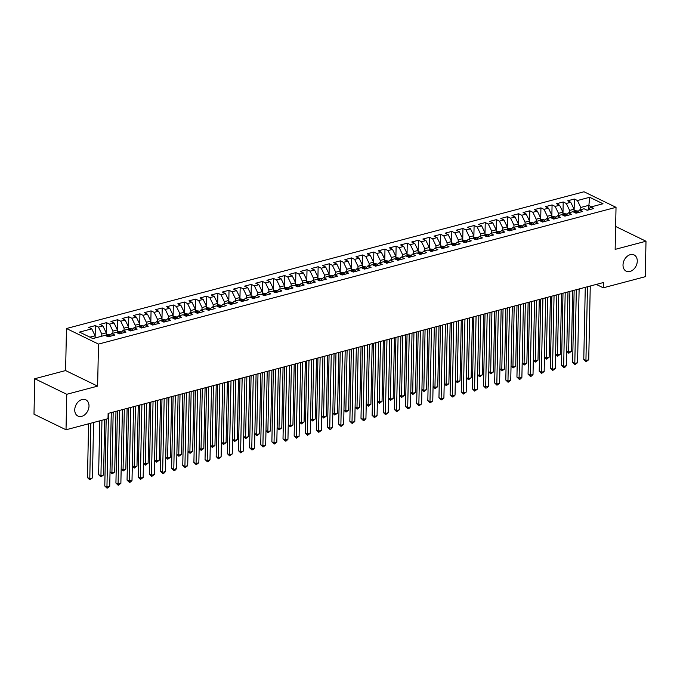 <?xml version="1.0" encoding="UTF-8"?>
<svg xmlns="http://www.w3.org/2000/svg" width="680" height="680" viewBox="0 0 680 680"><rect width="100%" height="100%" fill="white"/><g stroke="black" fill="none" stroke-linecap="round" stroke-linejoin="round"><path stroke-width="1.02" d="M89.003 406.053A9.027 6.604 -64.1 0 1 85.161 414.392A9.027 6.604 -64.1 0 1 77.919 416.058A9.027 6.604 -64.1 0 1 74.74 409.819A9.027 6.604 -64.1 0 1 78.582 401.48A9.027 6.604 -64.1 0 1 85.816 399.815A9.027 6.604 -64.1 0 1 89.003 406.053M637.27 261.179A9.027 6.604 -64.1 0 1 633.437 269.518A9.027 6.604 -64.1 0 1 626.195 271.184A9.027 6.604 -64.1 0 1 623.016 264.945A9.027 6.604 -64.1 0 1 626.85 256.606A9.027 6.604 -64.1 0 1 634.091 254.94A9.027 6.604 -64.1 0 1 637.27 261.179M34.739 378.726L66.759 394.289L97.614 386.138L65.603 370.566L34.739 378.726L34 414.205L66.019 429.769L108.009 418.668L108.12 413.414L603.373 282.548L603.262 287.81L645.26 276.709L646 241.23L615.621 226.465M65.603 370.566L66.478 328.517L584.01 191.769L616.029 207.332L98.498 344.089L66.478 328.517M588.489 209.261L589.679 197.285L577.422 200.523L574.354 199.028L567.673 200.795L570.741 202.292L566.287 203.464L563.21 201.969L556.529 203.737L559.606 205.232L555.144 206.406L552.075 204.918L545.394 206.678L548.462 208.173L544.009 209.355L540.932 207.859L534.25 209.627L537.327 211.114L532.865 212.296L529.796 210.8L523.115 212.568L526.184 214.064L521.73 215.237L518.653 213.749L511.972 215.509L515.049 217.005L510.587 218.186L507.518 216.691L500.837 218.458L503.906 219.946L499.452 221.127L496.375 219.631L489.693 221.4L492.771 222.895L488.308 224.069L485.239 222.573L478.558 224.34L481.627 225.837L477.173 227.009L474.096 225.522L467.415 227.281L470.492 228.777L466.029 229.959L462.961 228.463L456.28 230.231L459.348 231.719L454.894 232.9L451.817 231.404L445.137 233.172L448.213 234.668L443.751 235.841L440.683 234.353L434.001 236.113L437.07 237.609L432.616 238.791L429.539 237.294L422.858 239.062L425.935 240.55L421.473 241.731L418.404 240.236L411.723 242.003L414.791 243.5L410.337 244.673L407.26 243.176L400.579 244.945L403.656 246.44L399.194 247.613L396.125 246.126L389.445 247.885L392.513 249.381L388.059 250.563L384.982 249.067L378.301 250.835L381.378 252.323L376.916 253.504L373.847 252.008L367.166 253.776L370.234 255.272L365.78 256.445L362.703 254.949L356.023 256.717L359.1 258.213L354.637 259.386L351.569 257.899L344.887 259.666L347.956 261.154L343.502 262.335L340.425 260.839L333.744 262.607L336.821 264.103L332.358 265.276L329.29 263.78L322.609 265.548L325.677 267.045L321.224 268.218L318.147 266.73L311.466 268.49L314.543 269.986L310.08 271.167L307.012 269.671L300.33 271.439L303.399 272.926L298.945 274.108L295.868 272.612L289.187 274.38L292.264 275.876L287.801 277.049L284.733 275.553L278.052 277.321L281.12 278.817L276.666 279.99L273.589 278.502L266.909 280.271L269.986 281.758L265.523 282.94L262.454 281.444L255.774 283.212L258.842 284.707L254.388 285.88L251.311 284.385L244.63 286.152L247.707 287.649L243.245 288.822L240.176 287.334L233.495 289.094L236.564 290.589L232.109 291.771L229.032 290.275L222.351 292.043L225.428 293.53L220.966 294.712L217.898 293.216L211.216 294.984L214.285 296.48L209.831 297.653L206.754 296.157L200.073 297.925L203.15 299.421L198.688 300.594L195.619 299.106L188.938 300.866L192.006 302.362L187.553 303.543L184.475 302.048L177.794 303.815L180.871 305.303L176.409 306.484L173.34 304.988L166.659 306.756L169.728 308.252L165.274 309.425L162.206 307.938L155.516 309.697L158.593 311.194L154.131 312.375L151.062 310.879L144.381 312.647L147.45 314.135L142.995 315.316L139.927 313.82L133.237 315.588L136.315 317.084L131.852 318.257L128.783 316.761L122.103 318.529L125.171 320.025L120.717 321.198L117.648 319.71L110.959 321.47L114.036 322.966L109.573 324.148L106.505 322.651L99.824 324.42L102.892 325.907L98.439 327.089L95.37 325.593L88.68 327.361L91.757 328.856L95.106 335.793L89.93 337.161M589.679 197.285L603.007 203.762L590.75 207L587.622 210.137M91.757 328.856L79.501 332.095L92.828 338.572L105.077 335.333L108.154 336.829L114.835 335.061L111.767 333.565L116.22 332.392L119.289 333.88L125.978 332.12L122.901 330.625L127.356 329.443L130.432 330.939L137.113 329.171L134.045 327.683L138.499 326.502L141.567 327.998L148.257 326.23L145.18 324.734L149.634 323.561L152.711 325.057L159.392 323.289L156.323 321.793L160.778 320.62L163.846 322.107L170.535 320.339L167.458 318.852L171.912 317.671L174.989 319.166L181.67 317.399L178.602 315.902L183.056 314.729L186.124 316.225L192.814 314.457L189.737 312.962L194.191 311.788L197.268 313.276L203.949 311.517L200.881 310.021L205.334 308.839L208.403 310.335L215.093 308.567L212.016 307.079L216.469 305.898L219.547 307.394L226.227 305.626L223.159 304.13L227.613 302.957L230.681 304.453L237.371 302.685L234.294 301.189L238.748 300.016L241.825 301.503L248.506 299.744L245.438 298.248L249.892 297.067L252.96 298.562L259.649 296.795L256.572 295.307L261.026 294.125L264.103 295.622L270.784 293.853L267.716 292.357L272.17 291.185L275.238 292.672L281.928 290.912L278.851 289.416L283.305 288.235L286.382 289.731L293.063 287.963L289.995 286.475L294.449 285.294L297.517 286.79L304.207 285.022L301.129 283.526L305.583 282.353L308.661 283.849L315.341 282.081L312.273 280.585L316.727 279.412L319.796 280.899L326.485 279.14L323.408 277.644L327.862 276.462L330.939 277.958L337.62 276.19L334.551 274.703L339.005 273.522L342.074 275.017L348.755 273.25L345.686 271.753L350.14 270.58L353.217 272.068L359.899 270.308L356.83 268.812L361.284 267.631L364.352 269.127L371.034 267.359L367.965 265.872L372.419 264.69L375.496 266.186L382.177 264.418L379.108 262.922L383.562 261.749L386.631 263.245L393.312 261.477L390.243 259.981L394.697 258.808L397.774 260.296L404.455 258.536L401.387 257.04L405.841 255.858L408.909 257.354L415.591 255.587L412.522 254.099L416.976 252.917L420.053 254.413L426.734 252.645L423.666 251.15L428.12 249.976L431.188 251.464L437.869 249.704L434.8 248.208L439.254 247.035L442.331 248.523L449.012 246.755L445.944 245.268L450.398 244.086L453.466 245.582L460.147 243.814L457.079 242.318L461.533 241.145L464.61 242.641L471.291 240.873L468.223 239.377L472.677 238.204L475.745 239.691L482.426 237.932L479.358 236.436L483.812 235.254L486.888 236.75L493.569 234.982L490.501 233.495L494.955 232.314L498.023 233.809L504.704 232.042L501.636 230.546L506.09 229.373L509.167 230.869L515.848 229.1L512.779 227.604L517.233 226.431L520.302 227.919L526.983 226.151L523.914 224.663L528.369 223.482L531.446 224.978L538.126 223.21L535.058 221.714L539.512 220.541L542.581 222.037L549.262 220.269L546.193 218.773L550.647 217.6L553.724 219.088L560.405 217.328L557.337 215.832L561.79 214.65L564.859 216.146L571.54 214.379L568.471 212.891L572.925 211.709L576.002 213.206L582.683 211.438L579.615 209.941L584.069 208.769L587.137 210.264L593.818 208.496L590.75 207M101.745 336.217L101.787 334.024L106.241 332.851L106.182 335.869M98.439 327.089L101.787 334.024M102.892 325.907L106.241 332.851M112.88 333.268L112.931 331.083L117.385 329.911L117.317 332.928M109.573 324.148L112.931 331.083M114.036 322.966L117.385 329.911M111.767 333.565L108.63 336.702M124.023 330.327L124.066 328.142L128.52 326.961L128.46 329.978M120.717 321.198L124.066 328.142M125.171 320.025L128.52 326.961M122.901 330.625L119.773 333.752M135.158 327.386L135.209 325.193L139.663 324.02L139.595 327.037M131.852 318.257L135.209 325.193M136.315 317.084L139.663 324.02M134.045 327.683L130.908 330.811M146.302 324.445L146.344 322.252L150.798 321.079L150.739 324.096M142.995 315.316L146.344 322.252M147.45 314.135L150.798 321.079M145.18 324.734L142.052 327.87M157.437 321.495L157.488 319.311L161.942 318.129L161.874 321.155M154.131 312.375L157.488 319.311M158.593 311.194L161.942 318.129M156.323 321.793L153.187 324.929M168.581 318.554L168.623 316.37L173.077 315.188L173.018 318.206M165.274 309.425L168.623 316.37M169.728 308.252L173.077 315.188M167.458 318.852L164.331 321.98M179.715 315.613L179.767 313.421L184.22 312.248L184.153 315.265M176.409 306.484L179.767 313.421M180.871 305.303L184.22 312.248M178.602 315.902L175.465 319.039M190.859 312.664L190.901 310.479L195.356 309.306L195.296 312.324M187.553 303.543L190.901 310.479M192.006 302.362L195.356 309.306M189.737 312.962L186.609 316.098M201.994 309.723L202.045 307.538L206.499 306.357L206.431 309.375M198.688 300.594L202.045 307.538M203.15 299.421L206.499 306.357M200.881 310.021L197.744 313.149M213.137 306.782L213.18 304.589L217.634 303.416L217.575 306.433M209.831 297.653L213.18 304.589M214.285 296.48L217.634 303.416M212.016 307.079L208.887 310.207M224.273 303.841L224.324 301.648L228.777 300.475L228.709 303.493M220.966 294.712L224.324 301.648M225.428 293.53L228.777 300.475M223.159 304.13L220.023 307.267M235.416 300.892L235.458 298.707L239.912 297.525L239.853 300.551M232.109 291.771L235.458 298.707M236.564 290.589L239.912 297.525M234.294 301.189L231.166 304.325M246.551 297.95L246.602 295.766L251.056 294.584L250.988 297.602M243.245 288.822L246.602 295.766M247.707 287.649L251.056 294.584M245.438 298.248L242.301 301.376M257.695 295.01L257.737 292.817L262.191 291.644L262.131 294.661M254.388 285.88L257.737 292.817M258.842 284.707L262.191 291.644M256.572 295.307L253.445 298.435M268.829 292.06L268.88 289.875L273.334 288.702L273.267 291.72M265.523 282.94L268.88 289.875M269.986 281.758L273.334 288.702M267.716 292.357L264.579 295.494M279.973 289.119L280.015 286.935L284.469 285.753L284.41 288.771M276.666 279.99L280.015 286.935M281.12 278.817L284.469 285.753M278.851 289.416L275.723 292.545M291.108 286.178L291.159 283.993L295.613 282.812L295.545 285.829M287.801 277.049L291.159 283.993M292.264 275.876L295.613 282.812M289.995 286.475L286.858 289.603M302.251 283.237L302.294 281.044L306.748 279.871L306.688 282.889M298.945 274.108L302.294 281.044M303.399 272.926L306.748 279.871M301.129 283.526L298.001 286.662M313.387 280.287L313.438 278.103L317.892 276.922L317.824 279.947M310.08 271.167L313.438 278.103M314.543 269.986L317.892 276.922M312.273 280.585L309.137 283.721M324.53 277.346L324.572 275.162L329.026 273.981L328.967 276.998M321.224 268.218L324.572 275.162M325.677 267.045L329.026 273.981M323.408 277.644L320.28 280.772M335.665 274.405L335.716 272.212L340.17 271.039L340.102 274.057M332.358 265.276L335.716 272.212M336.821 264.103L340.17 271.039M334.551 274.703L331.415 277.831M346.808 271.456L346.851 269.272L351.305 268.099L351.245 271.116M343.502 262.335L346.851 269.272M347.956 261.154L351.305 268.099M345.686 271.753L342.558 274.89M357.944 268.515L357.995 266.33L362.449 265.149L362.38 268.166M354.637 259.386L357.995 266.33M359.1 258.213L362.449 265.149M356.83 268.812L353.694 271.949M369.087 265.574L369.129 263.389L373.583 262.208L373.524 265.225M365.78 256.445L369.129 263.389M370.234 255.272L373.583 262.208M367.965 265.872L364.837 269M380.222 262.633L380.273 260.44L384.727 259.267L384.659 262.284M376.916 253.504L380.273 260.44M381.378 252.323L384.727 259.267M379.108 262.922L375.972 266.058M391.365 259.683L391.408 257.499L395.862 256.317L395.802 259.344M388.059 250.563L391.408 257.499M392.513 249.381L395.862 256.317M390.243 259.981L387.115 263.118M402.5 256.743L402.551 254.558L407.005 253.376L406.938 256.394M399.194 247.613L402.551 254.558M403.656 246.44L407.005 253.376M401.387 257.04L398.25 260.168M413.644 253.801L413.686 251.608L418.14 250.435L418.081 253.453M410.337 244.673L413.686 251.608M414.791 243.5L418.14 250.435M412.522 254.099L409.394 257.227M424.779 250.861L424.83 248.667L429.284 247.495L429.216 250.512M421.473 241.731L424.83 248.667M425.935 240.55L429.284 247.495M423.666 251.15L420.529 254.286M435.923 247.911L435.965 245.726L440.419 244.545L440.36 247.571M432.616 238.791L435.965 245.726M437.07 237.609L440.419 244.545M434.8 248.208L431.673 251.345M447.058 244.97L447.108 242.785L451.562 241.604L451.494 244.621M443.751 235.841L447.108 242.785M448.213 234.668L451.562 241.604M445.944 245.268L442.808 248.395M458.201 242.029L458.243 239.836L462.697 238.663L462.638 241.68M454.894 232.9L458.243 239.836M459.348 231.719L462.697 238.663M457.079 242.318L453.951 245.454M469.336 239.079L469.387 236.895L473.841 235.722L473.773 238.739M466.029 229.959L469.387 236.895M470.492 228.777L473.841 235.722M468.223 239.377L465.086 242.513M480.479 236.138L480.522 233.954L484.976 232.773L484.916 235.79M477.173 227.009L480.522 233.954M481.627 225.837L484.976 232.773M479.358 236.436L476.229 239.564M491.614 233.198L491.665 231.004L496.119 229.831L496.052 232.849M488.308 224.069L491.665 231.004M492.771 222.895L496.119 229.831M490.501 233.495L487.364 236.623M502.758 230.256L502.8 228.064L507.254 226.891L507.195 229.908M499.452 221.127L502.8 228.064M503.906 219.946L507.254 226.891M501.636 230.546L498.508 233.682M513.893 227.307L513.944 225.123L518.398 223.941L518.33 226.967M510.587 218.186L513.944 225.123M515.049 217.005L518.398 223.941M512.779 227.604L509.643 230.741M525.037 224.366L525.079 222.181L529.533 221L529.473 224.018M521.73 215.237L525.079 222.181M526.184 214.064L529.533 221M523.914 224.663L520.787 227.792M536.171 221.425L536.222 219.232L540.677 218.059L540.608 221.076M532.865 212.296L536.222 219.232M537.327 211.114L540.677 218.059M535.058 221.714L531.921 224.85M547.315 218.475L547.358 216.291L551.812 215.118L551.752 218.135M544.009 209.355L547.358 216.291M548.462 208.173L551.812 215.118M546.193 218.773L543.065 221.909M558.45 215.534L558.501 213.35L562.955 212.168L562.887 215.186M555.144 206.406L558.501 213.35M559.606 205.232L562.955 212.168M557.337 215.832L554.2 218.96M569.593 212.594L569.636 210.4L574.09 209.227L574.031 212.245M566.287 203.464L569.636 210.4M570.741 202.292L574.09 209.227M568.471 212.891L565.343 216.019M580.729 209.653L580.779 207.459L588.574 205.403L591.472 206.814M577.422 200.523L580.779 207.459M579.615 209.941L576.479 213.078M66.759 394.289L66.019 429.769M616.029 207.332L615.145 249.381L646 241.23M97.614 386.138L98.498 344.089M596.3 284.418L603.262 287.81M95.055 337.977L95.106 335.793M574.354 199.028L574.115 210.579M563.21 201.969L562.972 213.52M552.075 204.918L551.837 216.461M540.932 207.859L540.693 219.402M529.796 210.8L529.558 222.351M518.653 213.749L518.415 225.292M507.518 216.691L507.28 228.233M496.375 219.631L496.137 231.183M485.239 222.573L485.002 234.124M474.096 225.522L473.858 237.065M462.961 228.463L462.723 240.006M451.817 231.404L451.579 242.955M440.683 234.353L440.444 245.897M429.539 237.294L429.301 248.838M418.404 240.236L418.166 251.787M407.26 243.176L407.023 254.728M396.125 246.126L395.887 257.669M384.982 249.067L384.744 260.61M373.847 252.008L373.609 263.56M362.703 254.949L362.466 266.5M351.569 257.899L351.33 269.442M340.425 260.839L340.187 272.382M329.29 263.78L329.052 275.332M318.147 266.73L317.909 278.273M307.012 269.671L306.774 281.214M295.868 272.612L295.63 284.163M284.733 275.553L284.495 287.104M273.589 278.502L273.351 290.046M262.454 281.444L262.216 292.986M251.311 284.385L251.073 295.936M240.176 287.334L239.938 298.877M229.032 290.275L228.794 301.818M217.898 293.216L217.659 304.767M206.754 296.157L206.516 307.708M195.619 299.106L195.381 310.649M184.475 302.048L184.237 313.591M173.34 304.988L173.102 316.54M162.206 307.938L161.959 319.481M151.062 310.879L150.824 322.422M139.927 313.82L139.68 325.372M128.783 316.761L128.545 328.312M117.648 319.71L117.402 331.253M106.505 322.651L106.267 334.195M95.37 325.593L95.123 337.144M585.276 287.334L583.771 359.44L585.931 360.493L587.477 286.756M588.718 359.754L586.083 361.666L585.931 360.493L588.718 359.754L590.257 286.017M586.083 361.666L583.771 359.44M574.064 210.588L577.524 210.97A3.74 2.159 75.2 0 1 578.136 211.42M576.708 212.849A3.74 2.159 -104.8 0 0 576.053 212.007L574.719 212.364A3.74 2.159 75.2 0 1 575.059 212.746M569.899 291.397L568.625 352.078L571.413 351.339L572.679 290.657M566.737 351.161L568.625 352.078L568.777 353.251L566.737 351.365M571.413 351.339L568.777 353.251M574.141 290.275L572.628 362.38L574.795 363.434L576.334 289.697M577.575 362.703L574.94 364.607L574.795 363.434L577.575 362.703L579.122 288.957M574.94 364.607L572.628 362.38M562.998 293.216L561.493 365.33L563.652 366.375L565.199 292.638M566.44 365.644L564.918 367.26L563.805 367.548L563.652 366.375L566.44 365.644L567.979 291.907M563.805 367.548L561.493 365.33M562.921 213.529L566.389 213.919A3.74 2.159 75.2 0 1 567.001 214.362M565.573 215.79A3.74 2.159 -104.8 0 0 564.918 214.956L563.575 215.305A3.74 2.159 75.2 0 1 563.924 215.696M558.756 294.338L557.49 355.019L560.269 354.288L561.544 293.607M555.602 354.101L557.49 355.019L557.634 356.192L555.594 354.314M560.269 354.288L557.634 356.192M551.786 216.478L555.245 216.861A3.74 2.159 75.2 0 1 555.858 217.303M554.429 218.73A3.74 2.159 -104.8 0 0 553.775 217.898L552.44 218.246A3.74 2.159 75.2 0 1 552.781 218.637M547.621 297.287L546.346 357.969L549.134 357.229L550.4 296.548M544.459 357.051L546.346 357.969L546.499 359.133L544.459 357.255M549.134 357.229L546.499 359.133M551.862 296.166L550.35 368.271L552.517 369.325L554.056 295.579M555.296 368.585L552.662 370.498L552.517 369.325L555.296 368.585L556.843 294.848M552.662 370.498L550.35 368.271M540.719 299.106L539.215 371.212L541.373 372.266L542.92 298.528M544.162 371.526L541.527 373.439L541.373 372.266L544.162 371.526L545.7 297.789M541.527 373.439L539.215 371.212M540.642 219.419L544.111 219.801A3.74 2.159 75.2 0 1 544.722 220.252M543.294 221.68A3.74 2.159 -104.8 0 0 542.64 220.838L541.297 221.196A3.74 2.159 75.2 0 1 541.645 221.578M536.477 300.228L535.211 360.91L537.99 360.171L539.265 299.489M533.324 359.992L535.211 360.91L535.356 362.083L533.315 360.196M537.99 360.171L535.356 362.083M529.508 222.36L532.967 222.743A3.74 2.159 75.2 0 1 533.579 223.193M532.151 224.621A3.74 2.159 -104.8 0 0 531.496 223.779L530.162 224.136A3.74 2.159 75.2 0 1 530.502 224.519M525.342 303.17L524.067 363.851L526.856 363.12L528.122 302.438M522.181 362.933L524.067 363.851L524.221 365.024L522.181 363.146M526.856 363.12L524.221 365.024M529.584 302.048L528.071 374.161L530.238 375.207L531.777 301.469M533.018 374.476L531.496 376.091L530.383 376.38L530.238 375.207L533.018 374.476L534.565 300.73M530.383 376.38L528.071 374.161M518.364 225.301L521.832 225.692A3.74 2.159 75.2 0 1 522.444 226.134M521.016 227.562A3.74 2.159 -104.8 0 0 520.361 226.729L519.019 227.077A3.74 2.159 75.2 0 1 519.367 227.469M514.199 306.111L512.933 366.792L515.712 366.061L516.987 305.379M511.046 365.882L512.933 366.792L513.077 367.965L511.037 366.087M515.712 366.061L513.077 367.965M518.44 304.997L516.936 377.102L519.095 378.156L520.642 304.411M521.883 377.417L520.361 379.032L519.248 379.321L519.095 378.156L521.883 377.417L523.421 303.679M519.248 379.321L516.936 377.102M507.229 228.25L510.688 228.633A3.74 2.159 75.2 0 1 511.3 229.075M509.873 230.511A3.74 2.159 -104.8 0 0 509.218 229.67L507.883 230.019A3.74 2.159 75.2 0 1 508.223 230.409M503.064 309.06L501.789 369.741L504.577 369.002L505.844 308.32M499.902 368.824L501.789 369.741L501.942 370.914L499.902 369.027M504.577 369.002L501.942 370.914M507.305 307.938L505.792 380.043L507.96 381.098L509.498 307.351M510.739 380.358L508.104 382.271L507.96 381.098L510.739 380.358L512.287 306.62M508.104 382.271L505.792 380.043M496.085 231.191L499.554 231.574A3.74 2.159 75.2 0 1 500.165 232.025M498.738 233.452A3.74 2.159 -104.8 0 0 498.083 232.611L496.74 232.968A3.74 2.159 75.2 0 1 497.088 233.35M491.921 312.001L490.654 372.683L493.433 371.943L494.708 311.262M488.767 371.764L490.654 372.683L490.798 373.855L488.758 371.969M493.433 371.943L490.798 373.855M496.162 310.879L494.658 382.984L496.817 384.038L498.363 310.301M499.604 383.308L496.969 385.212L496.817 384.038L499.604 383.308L501.143 309.561M496.969 385.212L494.658 382.984M484.95 234.132L488.41 234.524A3.74 2.159 75.2 0 1 489.022 234.965M487.594 236.394A3.74 2.159 -104.8 0 0 486.94 235.552L485.605 235.909A3.74 2.159 75.2 0 1 485.945 236.292M480.785 314.942L479.51 375.624L482.298 374.892L483.565 314.211M477.623 374.705L479.51 375.624L479.663 376.796L477.623 374.918M482.298 374.892L479.663 376.796M485.027 313.82L483.514 385.934L485.681 386.979L487.22 313.242M488.461 386.249L486.94 387.863L485.826 388.152L485.681 386.979L488.461 386.249L490.008 312.502M485.826 388.152L483.514 385.934M473.807 237.082L477.275 237.464A3.74 2.159 75.2 0 1 477.887 237.906M476.459 239.334A3.74 2.159 -104.8 0 0 475.804 238.501L474.462 238.85A3.74 2.159 75.2 0 1 474.81 239.241M469.642 317.892L468.375 378.573L471.155 377.833L472.43 317.152M466.488 377.655L468.375 378.573L468.52 379.738L466.48 377.859M471.155 377.833L468.52 379.738M473.883 316.769L472.379 388.875L474.538 389.929L476.085 316.183M477.326 389.19L474.691 391.102L474.538 389.929L477.326 389.19L478.864 315.452M474.691 391.102L472.379 388.875M462.672 240.023L466.131 240.405A3.74 2.159 75.2 0 1 466.743 240.856M465.315 242.284A3.74 2.159 -104.8 0 0 464.661 241.442L463.327 241.8A3.74 2.159 75.2 0 1 463.666 242.182M458.507 320.832L457.232 381.514L460.02 380.774L461.287 320.093M455.345 380.596L457.232 381.514L457.385 382.687L455.345 380.8M460.02 380.774L457.385 382.687M462.748 319.71L461.236 391.816L463.403 392.87L464.942 319.132M466.183 392.13L463.548 394.043L463.403 392.87L466.183 392.13L467.729 318.393M463.548 394.043L461.236 391.816M451.529 242.964L454.996 243.347A3.74 2.159 75.2 0 1 455.608 243.797M454.18 245.225A3.74 2.159 -104.8 0 0 453.526 244.383L452.183 244.74A3.74 2.159 75.2 0 1 452.531 245.123M447.363 323.774L446.097 384.455L448.877 383.724L450.151 323.043M444.21 383.537L446.097 384.455L446.241 385.628L444.202 383.75M448.877 383.724L446.241 385.628M451.605 322.651L450.1 394.765L452.26 395.811L453.806 322.074M455.048 395.08L453.526 396.695L452.412 396.984L452.26 395.811L455.048 395.08L456.586 321.334M452.412 396.984L450.1 394.765M440.394 245.905L443.853 246.296A3.74 2.159 75.2 0 1 444.465 246.738M443.037 248.166A3.74 2.159 -104.8 0 0 442.383 247.333L441.048 247.681A3.74 2.159 75.2 0 1 441.388 248.073M436.228 326.714L434.953 387.396L437.741 386.665L439.008 325.983M433.067 386.486L434.953 387.396L435.106 388.569L433.067 386.69M437.741 386.665L435.106 388.569M440.47 325.593L438.957 397.707L441.125 398.76L442.663 325.014M443.904 398.021L442.383 399.636L441.269 399.925L441.125 398.76L443.904 398.021L445.451 324.284M441.269 399.925L438.957 397.707M429.25 248.854L432.718 249.237A3.74 2.159 75.2 0 1 433.33 249.679M431.902 251.107A3.74 2.159 -104.8 0 0 431.248 250.274L429.904 250.623A3.74 2.159 75.2 0 1 430.253 251.013M425.085 329.664L423.819 390.346L426.598 389.606L427.873 328.925M421.931 389.427L423.819 390.346L423.963 391.519L421.923 389.631M426.598 389.606L423.963 391.519M429.326 328.542L427.822 400.648L429.981 401.701L431.528 327.955M432.769 400.962L430.134 402.875L429.981 401.701L432.769 400.962L434.308 327.225M430.134 402.875L427.822 400.648M418.115 251.796L421.575 252.178A3.74 2.159 75.2 0 1 422.186 252.628M420.758 254.056A3.74 2.159 -104.8 0 0 420.104 253.215L418.769 253.572A3.74 2.159 75.2 0 1 419.109 253.954M413.95 332.605L412.675 393.286L415.463 392.547L416.729 331.865M410.788 392.368L412.675 393.286L412.828 394.459L410.788 392.572M415.463 392.547L412.828 394.459M418.192 331.483L416.678 403.589L418.846 404.642L420.385 330.905M421.625 403.911L418.99 405.815L418.846 404.642L421.625 403.911L423.173 330.166M418.99 405.815L416.678 403.589M406.971 254.736L410.44 255.119A3.74 2.159 75.2 0 1 411.051 255.57M409.624 256.998A3.74 2.159 -104.8 0 0 408.969 256.156L407.626 256.513A3.74 2.159 75.2 0 1 407.975 256.896M402.806 335.546L401.54 396.227L404.32 395.497L405.594 334.815M399.653 395.309L401.54 396.227L401.684 397.4L399.644 395.522M404.32 395.497L401.684 397.4M407.048 334.424L405.543 406.538L407.702 407.583L409.25 333.846M410.49 406.852L408.969 408.467L407.855 408.756L407.702 407.583L410.49 406.852L412.029 333.106M407.855 408.756L405.543 406.538M395.837 257.686L399.296 258.069A3.74 2.159 75.2 0 1 399.908 258.51M398.48 259.938A3.74 2.159 -104.8 0 0 397.825 259.106L396.491 259.454A3.74 2.159 75.2 0 1 396.831 259.845M391.671 338.495L390.397 399.168L393.184 398.438L394.451 337.756M388.51 398.259L390.397 399.168L390.55 400.341L388.51 398.463M393.184 398.438L390.55 400.341M395.913 337.374L394.4 409.479L396.567 410.533L398.106 336.787M399.347 409.793L396.712 411.706L396.567 410.533L399.347 409.793L400.894 336.056M396.712 411.706L394.4 409.479M384.693 260.627L388.161 261.01A3.74 2.159 75.2 0 1 388.773 261.451M387.345 262.888A3.74 2.159 -104.8 0 0 386.69 262.047L385.348 262.403A3.74 2.159 75.2 0 1 385.696 262.786M380.528 341.436L379.262 402.118L382.041 401.378L383.316 340.697M377.375 401.2L379.262 402.118L379.406 403.291L377.366 401.404M382.041 401.378L379.406 403.291M384.769 340.315L383.265 412.42L385.424 413.474L386.971 339.736M388.212 412.734L385.577 414.647L385.424 413.474L388.212 412.734L389.75 338.997M385.577 414.647L383.265 412.42M373.558 263.568L377.017 263.95A3.74 2.159 75.2 0 1 377.629 264.401M376.201 265.829A3.74 2.159 -104.8 0 0 375.547 264.988L374.212 265.344A3.74 2.159 75.2 0 1 374.552 265.727M369.393 344.377L368.118 405.059L370.906 404.32L372.173 343.647M366.231 404.141L368.118 405.059L368.271 406.232L366.231 404.353M370.906 404.32L368.271 406.232M373.635 343.255L372.122 415.37L374.289 416.415L375.827 342.677M377.069 415.684L374.433 417.588L374.289 416.415L377.069 415.684L378.615 341.938M374.433 417.588L372.122 415.37M362.414 266.509L365.882 266.9A3.74 2.159 75.2 0 1 366.495 267.342M365.067 268.77A3.74 2.159 -104.8 0 0 364.412 267.937L363.069 268.286A3.74 2.159 75.2 0 1 363.418 268.676M358.25 347.319L356.983 408L359.762 407.269L361.037 346.587M355.096 407.091L356.983 408L357.127 409.173L355.087 407.295M359.762 407.269L357.127 409.173M362.491 346.197L360.986 418.31L363.146 419.365L364.692 345.618M365.933 418.625L364.412 420.24L363.298 420.529L363.146 419.365L365.933 418.625L367.472 344.887M363.298 420.529L360.986 418.31M351.279 269.458L354.739 269.841A3.74 2.159 75.2 0 1 355.351 270.283M353.923 271.711A3.74 2.159 -104.8 0 0 353.269 270.878L351.934 271.226A3.74 2.159 75.2 0 1 352.274 271.618M347.115 350.268L345.839 410.95L348.627 410.21L349.894 349.528M343.952 410.031L345.839 410.95L345.993 412.123L343.952 410.236M348.627 410.21L345.993 412.123M351.356 349.146L349.843 421.251L352.01 422.305L353.549 348.559M354.79 421.566L352.155 423.478L352.01 422.305L354.79 421.566L356.337 347.828M352.155 423.478L349.843 421.251M340.136 272.399L343.604 272.782A3.74 2.159 75.2 0 1 344.216 273.232M342.788 274.661A3.74 2.159 -104.8 0 0 342.133 273.819L340.791 274.176A3.74 2.159 75.2 0 1 341.139 274.558M335.971 353.209L334.704 413.89L337.484 413.151L338.759 352.469M332.817 412.973L334.704 413.89L334.849 415.063L332.809 413.176M337.484 413.151L334.849 415.063M340.212 352.087L338.708 424.192L340.867 425.247L342.414 351.509M343.655 424.515L341.02 426.42L340.867 425.247L343.655 424.515L345.194 350.769M341.02 426.42L338.708 424.192M329.001 275.341L332.46 275.723A3.74 2.159 75.2 0 1 333.072 276.173M331.644 277.601A3.74 2.159 -104.8 0 0 330.99 276.76L329.655 277.117A3.74 2.159 75.2 0 1 329.995 277.5M324.836 356.15L323.561 416.832L326.349 416.1L327.615 355.419M321.674 415.913L323.561 416.832L323.714 418.004L321.674 416.126M326.349 416.1L323.714 418.004M329.077 355.028L327.565 427.142L329.732 428.188L331.271 354.45M332.512 427.457L330.99 429.072L329.876 429.361L329.732 428.188L332.512 427.457L334.058 353.71M329.876 429.361L327.565 427.142M317.857 278.29L321.325 278.673A3.74 2.159 75.2 0 1 321.938 279.115M320.51 280.543A3.74 2.159 -104.8 0 0 319.855 279.709L318.512 280.058A3.74 2.159 75.2 0 1 318.861 280.449M313.692 359.091L312.426 419.773L315.205 419.041L316.481 358.36M310.539 418.863L312.426 419.773L312.57 420.945L310.53 419.067M315.205 419.041L312.57 420.945M317.934 357.977L316.429 430.083L318.589 431.137L320.135 357.391M321.376 430.398L318.741 432.31L318.589 431.137L321.376 430.398L322.915 356.66M318.741 432.31L316.429 430.083M306.723 281.231L310.182 281.613A3.74 2.159 75.2 0 1 310.794 282.055M309.366 283.492A3.74 2.159 -104.8 0 0 308.712 282.65L307.377 283.007A3.74 2.159 75.2 0 1 307.717 283.39M302.558 362.041L301.282 422.722L304.07 421.982L305.337 361.301M299.396 421.804L301.282 422.722L301.435 423.895L299.396 422.008M304.07 421.982L301.435 423.895M306.799 360.918L305.286 433.024L307.453 434.078L308.992 360.341M310.233 433.339L307.598 435.251L307.453 434.078L310.233 433.339L311.78 359.601M307.598 435.251L305.286 433.024M295.579 284.172L299.047 284.554A3.74 2.159 75.2 0 1 299.659 285.005M298.231 286.433A3.74 2.159 -104.8 0 0 297.576 285.591L296.233 285.949A3.74 2.159 75.2 0 1 296.582 286.331M291.414 364.981L290.148 425.663L292.927 424.923L294.202 364.242M288.26 424.745L290.148 425.663L290.292 426.836L288.252 424.957M292.927 424.923L290.292 426.836M295.655 363.859L294.151 435.965L296.31 437.019L297.857 363.281M299.098 436.288L296.463 438.192L296.31 437.019L299.098 436.288L300.637 362.542M296.463 438.192L294.151 435.965M284.444 287.113L287.903 287.504A3.74 2.159 75.2 0 1 288.515 287.946M287.087 289.374A3.74 2.159 -104.8 0 0 286.433 288.541L285.099 288.889A3.74 2.159 75.2 0 1 285.438 289.28M280.279 367.923L279.004 428.604L281.792 427.873L283.058 367.192M277.117 427.695L279.004 428.604L279.157 429.777L277.117 427.899M281.792 427.873L279.157 429.777M284.521 366.8L283.007 438.914L285.175 439.96L286.714 366.223M287.954 439.229L286.433 440.844L285.32 441.133L285.175 439.96L287.954 439.229L289.501 365.491M285.32 441.133L283.007 438.914M273.3 290.062L276.769 290.445A3.74 2.159 75.2 0 1 277.38 290.887M275.952 292.315A3.74 2.159 -104.8 0 0 275.298 291.482L273.964 291.83A3.74 2.159 75.2 0 1 274.303 292.221M269.135 370.872L267.869 431.553L270.649 430.814L271.923 370.132M265.982 430.635L267.869 431.553L268.014 432.718L265.974 430.839M270.649 430.814L268.014 432.718M273.377 369.75L271.873 441.856L274.031 442.91L275.578 369.163M276.82 442.17L274.185 444.083L274.031 442.91L276.82 442.17L278.358 368.433M274.185 444.083L271.873 441.856M262.166 293.003L265.625 293.386A3.74 2.159 75.2 0 1 266.237 293.837M264.809 295.264A3.74 2.159 -104.8 0 0 264.154 294.423L262.82 294.78A3.74 2.159 75.2 0 1 263.16 295.162M258 373.813L256.725 434.495L259.514 433.755L260.78 373.074M254.838 433.576L256.725 434.495L256.878 435.667L254.838 433.78M259.514 433.755L256.878 435.667M262.242 372.691L260.729 444.796L262.897 445.85L264.435 372.113M265.676 445.111L263.041 447.023L262.897 445.85L265.676 445.111L267.223 371.374M263.041 447.023L260.729 444.796M251.022 295.945L254.49 296.327A3.74 2.159 75.2 0 1 255.102 296.777M253.674 298.205A3.74 2.159 -104.8 0 0 253.019 297.364L251.685 297.721A3.74 2.159 75.2 0 1 252.025 298.103M246.857 376.754L245.59 437.435L248.37 436.704L249.645 376.023M243.703 436.517L245.59 437.435L245.735 438.608L243.695 436.73M248.37 436.704L245.735 438.608M251.099 375.632L249.594 447.746L251.753 448.791L253.3 375.054M254.541 448.06L253.019 449.675L251.906 449.964L251.753 448.791L254.541 448.06L256.079 374.315M251.906 449.964L249.594 447.746M239.887 298.885L243.347 299.276A3.74 2.159 75.2 0 1 243.958 299.719M242.53 301.147A3.74 2.159 -104.8 0 0 241.876 300.313L240.542 300.662A3.74 2.159 75.2 0 1 240.881 301.053M235.722 379.695L234.447 440.377L237.235 439.646L238.501 378.964M232.56 439.467L234.447 440.377L234.6 441.55L232.56 439.671M237.235 439.646L234.6 441.55M239.963 378.582L238.45 450.687L240.618 451.741L242.156 377.995M243.398 451.002L240.762 452.914L240.618 451.741L243.398 451.002L244.945 377.264M240.762 452.914L238.45 450.687M228.744 301.835L232.212 302.218A3.74 2.159 75.2 0 1 232.824 302.659M231.395 304.096A3.74 2.159 -104.8 0 0 230.741 303.254L229.406 303.611A3.74 2.159 75.2 0 1 229.746 303.994M224.578 382.644L223.312 443.326L226.091 442.587L227.367 381.905M221.425 442.408L223.312 443.326L223.456 444.499L221.417 442.612M226.091 442.587L223.456 444.499M228.82 381.523L227.315 453.628L229.475 454.682L231.022 380.945M232.262 453.942L229.627 455.855L229.475 454.682L232.262 453.942L233.801 380.205M229.627 455.855L227.315 453.628M217.608 304.776L221.068 305.159A3.74 2.159 75.2 0 1 221.68 305.609M220.252 307.037A3.74 2.159 -104.8 0 0 219.598 306.195L218.263 306.552A3.74 2.159 75.2 0 1 218.603 306.935M213.444 385.585L212.168 446.267L214.956 445.527L216.223 384.846M210.281 445.349L212.168 446.267L212.321 447.44L210.281 445.553M214.956 445.527L212.321 447.44M217.685 384.464L216.172 456.569L218.339 457.623L219.878 383.885M221.119 456.892L218.484 458.796L218.339 457.623L221.119 456.892L222.666 383.146M218.484 458.796L216.172 456.569M206.465 307.717L209.933 308.108A3.74 2.159 75.2 0 1 210.545 308.55M209.117 309.978A3.74 2.159 -104.8 0 0 208.463 309.145L207.128 309.493A3.74 2.159 75.2 0 1 207.468 309.885M202.3 388.526L201.033 449.208L203.813 448.477L205.088 387.796M199.146 448.298L201.033 449.208L201.178 450.381L199.138 448.502M203.813 448.477L201.178 450.381M206.542 387.404L205.037 459.519L207.196 460.564L208.743 386.826M209.984 459.833L208.463 461.448L207.349 461.737L207.196 460.564L209.984 459.833L211.522 386.096M207.349 461.737L205.037 459.519M195.33 310.666L198.79 311.049A3.74 2.159 75.2 0 1 199.401 311.491M197.974 312.919A3.74 2.159 -104.8 0 0 197.319 312.086L195.984 312.435A3.74 2.159 75.2 0 1 196.325 312.825M191.165 391.476L189.89 452.158L192.678 451.418L193.944 390.736M188.003 451.239L189.89 452.158L190.043 453.322L188.003 451.443M192.678 451.418L190.043 453.322M195.406 390.354L193.894 462.46L196.061 463.513L197.6 389.767M198.84 462.774L196.206 464.687L196.061 463.513L198.84 462.774L200.387 389.036M196.206 464.687L193.894 462.46M184.186 313.607L187.655 313.99A3.74 2.159 75.2 0 1 188.267 314.44M186.839 315.868A3.74 2.159 -104.8 0 0 186.184 315.027L184.85 315.384A3.74 2.159 75.2 0 1 185.19 315.767M180.021 394.417L178.755 455.098L181.534 454.359L182.809 393.677M176.868 454.18L178.755 455.098L178.899 456.271L176.859 454.385M181.534 454.359L178.899 456.271M184.263 393.295L182.758 465.4L184.918 466.454L186.464 392.717M187.706 465.715L185.07 467.627L184.918 466.454L187.706 465.715L189.244 391.977M185.07 467.627L182.758 465.4M173.052 316.548L176.511 316.931A3.74 2.159 75.2 0 1 177.123 317.381M175.695 318.81A3.74 2.159 -104.8 0 0 175.041 317.968L173.706 318.325A3.74 2.159 75.2 0 1 174.046 318.707M168.886 397.358L167.612 458.039L170.399 457.308L171.666 396.627M165.725 457.121L167.612 458.039L167.764 459.212L165.725 457.334M170.399 457.308L167.764 459.212M173.128 396.236L171.615 468.35L173.782 469.396L175.321 395.658M176.562 468.664L175.041 470.279L173.927 470.568L173.782 469.396L176.562 468.664L178.109 394.918M173.927 470.568L171.615 468.35M161.908 319.49L165.376 319.88A3.74 2.159 75.2 0 1 165.988 320.322M164.56 321.75A3.74 2.159 -104.8 0 0 163.906 320.918L162.571 321.266A3.74 2.159 75.2 0 1 162.911 321.657M157.743 400.299L156.476 460.981L159.256 460.25L160.531 399.568M154.589 460.071L156.476 460.981L156.621 462.154L154.581 460.275M159.256 460.25L156.621 462.154M161.984 399.185L160.48 471.291L162.639 472.345L164.186 398.599M165.427 471.606L163.906 473.221L162.792 473.51L162.639 472.345L165.427 471.606L166.965 397.868M162.792 473.51L160.48 471.291M150.773 322.439L154.232 322.822A3.74 2.159 75.2 0 1 154.844 323.264M153.417 324.7A3.74 2.159 -104.8 0 0 152.762 323.858L151.428 324.207A3.74 2.159 75.2 0 1 151.768 324.598M146.608 403.249L145.333 463.93L148.121 463.19L149.387 402.509M143.446 463.012L145.333 463.93L145.486 465.103L143.446 463.216M148.121 463.19L145.486 465.103M150.85 402.126L149.337 474.232L151.504 475.286L153.043 401.548M154.283 474.546L151.648 476.459L151.504 475.286L154.283 474.546L155.831 400.809M151.648 476.459L149.337 474.232M139.63 325.38L143.097 325.762A3.74 2.159 75.2 0 1 143.709 326.213M142.281 327.641A3.74 2.159 -104.8 0 0 141.627 326.8L140.293 327.156A3.74 2.159 75.2 0 1 140.632 327.539M135.464 406.19L134.198 466.871L136.977 466.131L138.252 405.45M132.311 465.953L134.198 466.871L134.343 468.044L132.303 466.157M136.977 466.131L134.343 468.044M139.706 405.067L138.202 477.173L140.361 478.227L141.907 404.49M143.148 477.496L140.513 479.4L140.361 478.227L143.148 477.496L144.687 403.75M140.513 479.4L138.202 477.173M128.494 328.321L131.954 328.712A3.74 2.159 75.2 0 1 132.566 329.154M131.138 330.582A3.74 2.159 -104.8 0 0 130.483 329.74L129.149 330.098A3.74 2.159 75.2 0 1 129.489 330.488M124.33 409.13L123.055 469.812L125.843 469.081L127.109 408.399M121.168 468.894L123.055 469.812L123.207 470.985L121.168 469.106M125.843 469.081L123.207 470.985M128.571 408.008L127.058 480.123L129.226 481.168L130.764 407.43M132.005 480.437L130.483 482.052L129.37 482.341L129.226 481.168L132.005 480.437L133.552 406.7M129.37 482.341L127.058 480.123M117.351 331.271L120.819 331.653A3.74 2.159 75.2 0 1 121.431 332.095M120.003 333.523A3.74 2.159 -104.8 0 0 119.348 332.69L118.014 333.038A3.74 2.159 75.2 0 1 118.354 333.429M113.186 412.08L111.919 472.762L114.699 472.022L115.974 411.341M110.032 471.844L111.919 472.762L112.064 473.926L110.024 472.048M114.699 472.022L112.064 473.926M117.427 410.958L115.923 483.063L118.082 484.117L119.629 410.372M120.87 483.378L118.235 485.29L118.082 484.117L120.87 483.378L122.408 409.64M118.235 485.29L115.923 483.063M106.216 334.212L109.675 334.594A3.74 2.159 75.2 0 1 110.287 335.045M99.739 420.861L98.617 474.648L100.776 475.702L103.564 474.963L104.72 419.543M108.859 336.473A3.74 2.159 -104.8 0 0 108.205 335.631L106.871 335.988A3.74 2.159 75.2 0 1 107.21 336.37M101.941 420.274L100.929 476.875L98.617 474.648M103.564 474.963L100.929 476.875M106.182 419.152L104.779 486.004L106.947 487.058L108.485 413.321M109.727 486.319L107.091 488.231L106.947 487.058L109.727 486.319L111.273 412.582M107.091 488.231L104.779 486.004M97.495 337.339L95.072 337.152M88.604 423.801L87.474 477.589L89.641 478.644L92.421 477.912L93.585 422.484M90.797 423.224L89.785 479.817L87.474 477.589M92.421 477.912L89.785 479.817M577.456 210.962L574.039 211.862M576.028 213.197L576.053 212.007M566.312 213.903L562.895 214.804M564.893 216.138L564.918 214.956M555.178 216.844L551.76 217.745M553.75 219.079L553.775 217.898M544.034 219.784L540.617 220.694M542.615 222.028L542.64 220.838M532.899 222.734L529.482 223.635M531.471 224.97L531.496 223.779M521.755 225.675L518.338 226.576M520.336 227.91L520.361 226.729M510.62 228.616L507.204 229.525M509.192 230.86L509.218 229.67M499.477 231.565L496.06 232.466M498.058 233.801L498.083 232.611M488.342 234.506L484.925 235.407M486.914 236.742L486.94 235.552M477.198 237.448L473.781 238.349M475.779 239.683L475.804 238.501M466.063 240.388L462.646 241.298M464.635 242.632L464.661 241.442M454.92 243.338L451.503 244.239M453.5 245.574L453.526 244.383M443.785 246.279L440.368 247.18M442.357 248.514L442.383 247.333M432.642 249.22L429.225 250.129M431.222 251.464L431.248 250.274M421.506 252.169L418.089 253.071M420.078 254.405L420.104 253.215M410.363 255.111L406.946 256.012M408.944 257.346L408.969 256.156M399.228 258.051L395.811 258.952M397.8 260.287L397.825 259.106M388.084 260.993L384.668 261.902M386.665 263.236L386.69 262.047M376.95 263.942L373.532 264.843M375.522 266.177L375.547 264.988M365.806 266.883L362.389 267.784M364.387 269.118L364.412 267.937M354.671 269.824L351.254 270.725M353.243 272.068L353.269 270.878M343.527 272.774L340.111 273.675M342.108 275.009L342.133 273.819M332.392 275.714L328.975 276.615M330.964 277.95L330.99 276.76M321.249 278.655L317.832 279.556M319.829 280.891L319.855 279.709M310.114 281.596L306.697 282.506M308.686 283.841L308.712 282.65M298.971 284.546L295.553 285.447M297.551 286.781L297.576 285.591M287.835 287.487L284.418 288.388M286.407 289.723L286.433 288.541M276.692 290.428L273.275 291.329M275.273 292.663L275.298 291.482M265.557 293.369L262.14 294.278M264.129 295.613L264.154 294.423M254.413 296.319L250.996 297.219M252.994 298.554L253.019 297.364M243.278 299.26L239.861 300.161M241.85 301.495L241.876 300.313M232.135 302.2L228.718 303.11M230.715 304.445L230.741 303.254M221 305.15L217.583 306.051M219.572 307.385L219.598 306.195M209.856 308.091L206.44 308.992M208.437 310.326L208.463 309.145M198.721 311.032L195.304 311.933M197.293 313.267L197.319 312.086M187.578 313.973L184.161 314.882M186.158 316.217L186.184 315.027M176.443 316.923L173.026 317.824M175.015 319.158L175.041 317.968M165.299 319.863L161.882 320.764M163.88 322.099L163.906 320.918M154.165 322.804L150.748 323.714M152.737 325.048L152.762 323.858M143.021 325.754L139.604 326.655M141.601 327.99L141.627 326.8M131.886 328.695L128.469 329.596M130.458 330.93L130.483 329.74M120.743 331.636L117.325 332.537M119.323 333.872L119.348 332.69M109.607 334.577L106.191 335.486M108.179 336.821L108.205 335.631"/></g></svg>
